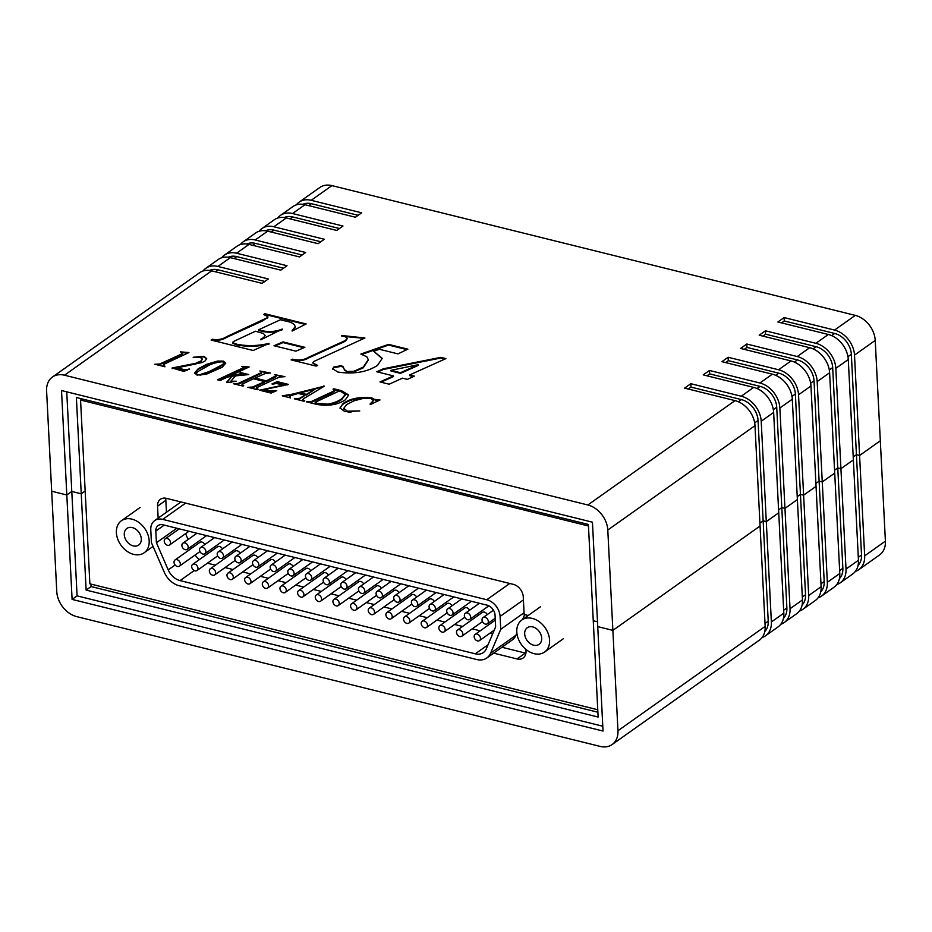 <?xml version="1.0" encoding="UTF-8"?>
<svg xmlns="http://www.w3.org/2000/svg" width="932" height="932" viewBox="0 0 932 932"><rect width="100%" height="100%" fill="white"/><g stroke="black" fill="none" stroke-linecap="round" stroke-linejoin="round"><path stroke-width="1.4" d="M165.931 498.247A11.335 8.388 -125.3 0 0 165.838 500.309L166.444 512.262M501.952 647.262L525.357 653.064A11.335 8.388 -125.3 0 0 525.904 653.192M82.144 398.931L80.56 400.049L89.868 583.828L597.773 709.765M588.465 525.986L80.56 400.049M528.188 615.504L524.157 614.503L523.26 596.864A11.335 8.388 -125.3 0 0 513.287 584.352L166.479 498.364A11.335 8.388 -125.3 0 0 160.444 499.284A11.335 8.388 -125.3 0 0 157.543 506.192L158.149 518.145M493.669 653.146L517.062 658.947A11.335 8.388 -125.3 0 0 523.108 658.015A11.335 8.388 -125.3 0 0 526.009 651.119L525.928 649.406M66.743 391.836L71.787 491.444L66.813 494.974L71.787 491.444L81.247 493.797L76.377 397.498L588.383 524.46L593.265 620.747L597.494 621.795L593.265 620.747L598.134 717.046L86.128 590.084L81.247 493.797L85.173 491.013L81.247 493.797L71.787 491.444L77.088 595.874L72.102 599.404L603.039 731.049L597.738 626.619L612.872 630.37L607.792 530.017A22.659 16.764 -125.3 0 0 587.847 504.981L64.483 375.212A22.659 16.764 -125.3 0 0 52.413 377.064A22.659 16.764 -125.3 0 0 46.6 390.858L51.679 491.222L66.813 494.974L51.679 491.222L56.77 591.587A22.659 16.764 -125.3 0 0 76.715 616.623L600.08 746.392A22.659 16.764 -125.3 0 0 612.149 744.528A22.659 16.764 -125.3 0 0 617.963 730.735L765.16 626.386A22.659 16.764 54.7 0 1 759.347 640.179L612.149 744.528M765.568 635.775A22.659 16.764 54.7 0 0 771.37 621.97L761.211 421.252A22.659 16.764 -125.3 0 0 741.255 396.217L753.697 387.397A22.659 16.764 -125.3 0 1 773.642 412.433L778.733 512.798L766.29 521.617L763.133 520.837L759.929 523.108L763.133 520.837L766.29 521.617L778.733 512.798L783.812 613.151A22.659 16.764 54.7 0 1 778.01 626.956L765.568 635.775A22.659 16.764 54.7 0 1 762.108 637.488M784.22 622.541A22.659 16.764 54.7 0 0 790.033 608.747L779.863 408.018A22.659 16.764 -125.3 0 0 759.918 382.994L772.36 374.175A22.659 16.764 -125.3 0 1 792.305 399.199L797.384 499.564L784.954 508.383L781.797 507.602L778.581 509.886L781.797 507.602L784.954 508.383L797.384 499.564L802.475 599.928A22.659 16.764 54.7 0 1 796.662 613.722L784.22 622.541A22.659 16.764 54.7 0 1 780.771 624.265M802.883 609.318A22.659 16.764 54.7 0 0 808.696 595.525L798.526 394.795A22.659 16.764 -125.3 0 0 778.581 369.759L791.012 360.94A22.659 16.764 -125.3 0 1 810.968 385.976L816.048 486.341L803.605 495.16L800.46 494.379L797.244 496.651L800.46 494.379L803.605 495.16L816.048 486.341L821.127 586.706A22.659 16.764 54.7 0 1 815.325 600.499L802.883 609.318A22.659 16.764 54.7 0 1 799.435 611.043M821.546 596.096A22.659 16.764 54.7 0 0 827.348 582.29L817.178 381.572A22.659 16.764 -125.3 0 0 797.233 356.537L809.675 347.718A22.659 16.764 -125.3 0 1 829.62 372.753L834.711 473.107L822.269 481.926L819.112 481.145L815.896 483.428L819.112 481.145L822.269 481.926L834.711 473.107L839.79 573.471A22.659 16.764 54.7 0 1 833.977 587.277L821.546 596.096A22.659 16.764 54.7 0 1 818.086 597.808M840.198 582.861A22.659 16.764 54.7 0 0 846.011 569.068L835.841 368.338A22.659 16.764 -125.3 0 0 815.896 343.302L828.338 334.483A22.659 16.764 -125.3 0 1 848.283 359.519L853.363 459.884L840.92 468.703L837.775 467.922L834.559 470.194L837.775 467.922L840.92 468.703L853.363 459.884L858.454 560.249A22.659 16.764 54.7 0 1 852.64 574.042L840.198 582.861A22.659 16.764 54.7 0 1 836.75 584.585M296.353 204.854A22.659 16.764 54.7 0 1 299.114 202.162L319.851 187.472A22.659 16.764 54.7 0 1 331.92 185.608L855.285 315.377A22.659 16.764 54.7 0 1 875.23 340.413L880.321 440.778L859.584 455.48L856.426 454.688L853.223 456.971L856.426 454.688L859.584 455.48L880.321 440.778L885.4 541.143A22.659 16.764 54.7 0 1 879.587 554.936L858.861 569.638A22.659 16.764 54.7 0 1 855.401 571.351M587.847 504.981L735.045 400.62A22.659 16.764 -125.3 0 1 754.99 425.656L760.069 526.021L612.872 630.37L760.069 526.021L765.16 626.386M72.102 599.404L61.524 390.543L592.449 522.188L597.738 626.619L612.872 630.37L617.963 730.735M875.23 340.413L854.504 355.115L864.663 555.833A22.659 16.764 54.7 0 1 858.861 569.638M86.128 590.084L91.103 586.554L90.975 584.096M91.103 586.554L597.89 712.223M602.794 726.226L77.088 595.874M847.969 356.723L851.347 354.335L861.518 555.053A18.885 13.968 54.7 0 1 858.069 565.363M829.305 369.957L832.684 367.558L842.854 568.287A18.885 13.968 54.7 0 1 839.406 578.597M810.654 383.18L814.032 380.78L824.203 581.51A18.885 13.968 54.7 0 1 820.754 591.82M791.99 396.415L795.369 394.015L805.539 594.733A18.885 13.968 54.7 0 1 802.091 605.054M773.339 409.637L776.717 407.237L786.876 607.967A18.885 13.968 54.7 0 1 783.428 618.277M754.675 422.86L758.054 420.472L768.224 621.19A18.885 13.968 54.7 0 1 764.776 631.512M163.461 364.633L164.847 366.171L164.09 366.532L154.84 364.249L159.698 364.016L181.356 354.148L181.845 352.576L180.459 351.865L188.916 352.576L166.141 363.224L163.461 364.633L163.077 365.903M157.508 364.901L163.45 363.224L181.391 354.824L181.845 352.576M189.149 368.897L183.93 371.46L172.117 367.977L195.65 363.34L200.939 360.964L202.337 359.018L200.089 357.282L193.145 357.271L203.828 356.28L206.694 358.587L205.11 360.929L202.116 362.525L177.208 367.86L183.639 369.456L189.184 369.433M206.718 364.261L217.715 361.045L223.389 361.127L225.695 363.142L222.177 367.266L206.135 374.315L196.955 374.967L194.613 372.951L198.155 368.804L206.718 364.261L206.753 364.936L217.75 361.733L217.715 361.045M334.541 390.706L335.019 390.054L334.576 391.382L333.062 389.145L333.854 388.795L341.508 390.694L348.685 394.982L345.423 399.735C337.792 404.849 328.204 406.399 316.659 404.372L306.5 401.843L311.218 401.599L334.541 390.706M52.413 377.064L199.599 272.715A22.659 16.764 54.7 0 1 211.68 270.851L262.125 283.363L268.346 278.959L217.902 266.447A22.659 16.764 54.7 0 0 205.821 268.3A22.659 16.764 54.7 0 0 203.06 270.991M735.045 400.62L684.601 388.12L690.81 383.704L741.255 396.217M753.697 387.397L703.252 374.885L709.473 370.482L759.918 382.994M772.36 374.175L721.916 361.663L728.137 357.259L778.581 369.759M791.012 360.94L740.567 348.44L746.788 344.025L797.233 356.537M809.675 347.718L759.231 335.205L765.452 330.802L815.896 343.302M828.338 334.483L777.894 321.983L784.103 317.567L834.548 330.079L855.285 315.377M299.114 202.162A22.659 16.764 54.7 0 1 311.195 200.31L361.639 212.822L355.418 217.226L304.974 204.714L292.531 213.533L342.976 226.045L336.755 230.449L286.31 217.948L273.88 226.767L324.324 239.268L318.103 243.683L267.659 231.171L255.217 239.99L305.661 252.502L299.44 256.906L248.995 244.405L236.565 253.224L287.009 265.725L280.788 270.14L230.344 257.628L217.902 266.447M292.159 331.07L295.199 327.027C294.931 324.138 291.704 322.134 285.483 321.027L280.416 319.769L258.595 329.788L260.296 330.219C267.775 332.293 275.091 331.909 282.268 329.054L261.706 339.388L260.832 339.166L263.686 337.466L265.119 335.45L263.383 333.47L255.461 331.221L233.186 341.66L232.884 342.673L236.821 344.234C247.213 346.273 257.954 345.993 269.045 343.407L253.143 350.479L211.11 340.063L212.263 339.248C217.773 340.145 222.515 339.306 226.476 336.755L266.995 317.87L267.857 316.694L263.674 314.527L264.828 313.711L306.15 323.952L292.998 330.604L292.124 330.394L295.223 326.724M233.186 341.66L232.918 343.349L236.856 344.91L236.821 344.234M376.412 399.898L379.988 399.956L370.878 404.313L370.004 404.092L373.441 400.422L370.889 398.523L363.888 398.22L353.787 400.877L346.564 404.639L343.803 408.356L347.415 411.163L359.775 410.93L345.015 411.676L339.982 407.96L343.081 403.486C350.479 398.43 360.078 396.589 371.88 397.941L376.446 400.574L379.138 400.411M302.737 399.537L304.787 400.877L304.018 401.238L294.372 398.838L299.685 398.29L305.067 395.156L298.182 393.444L289.619 395.972L290.458 397.323L289.689 397.684L282.268 395.844L292.217 394.178L324.371 386.163L303.378 398.814L302.714 399.735L303.273 401.051M289.619 395.972L289.281 397.218M256.58 387.77L258.164 389.308L257.395 389.669L247.889 387.316L252.56 387.048L264.735 381.572L253.469 378.776L242.157 384.194L243.706 385.732L242.996 386.104L233.408 383.728L238.114 383.471L261.438 372.579C262.207 371.821 261.682 371.297 259.877 370.994L270.338 373.045L265.434 373.406L255.019 378.066L266.284 380.85L276.326 375.526L275.919 376.831L275.884 376.144C276.629 375.398 276.117 374.874 274.323 374.582L284.936 376.668L279.903 377.006L276.058 378.567L256.58 387.77L256.218 389.005L256.976 389.564M242.157 384.194L241.784 385.429L242.518 385.988M261.438 372.579L261.904 371.938L261.438 372.579M272.855 384.135L271.981 383.926L277.223 381.642L288.419 384.415L264.641 389.541L269.896 390.846L276.734 390.613L271.154 393.083L259.562 390.205L283.34 385.079L276.501 383.46L272.855 384.135M241.621 366.474L249.147 366.963L230.088 375.876L241.866 373.685L241.726 374.617L239.978 372.951L240.759 372.602L248.786 374.582L235.551 375.876L230.81 381.235L236.192 381.223L227.606 382.563L226.86 381.969L231.753 376.435L227.559 377.052L220.255 380.466L217.529 379.79L242.949 367.907L243.601 367.534L243.066 366.684L241.621 366.474M230.81 381.235L231.043 382.435M218.496 380.023L242.984 368.583L243.636 368.21L243.066 366.684M389.133 384.205L379.988 381.934L393.409 375.899L376.784 371.775L383.39 368.769L440.859 357.352L445.904 358.61L409.637 374.955L414.367 376.132L407.435 379.371L402.531 378.159L389.133 384.205M366.882 356.84L360.847 354.043L388.551 344.386L407.878 349.174L397.964 353.88L379.382 349.267L373.732 351.259L382.225 358.342L377.553 365.356C367.057 372.159 353.845 374.384 337.897 372.054L332.712 368.839L333.831 367.033L341.112 365.682L343.116 366.579L344.281 369.422L346.949 371.542L353.81 371.286L363.224 367.138L368.28 359.729L366.882 356.84M341.648 335.508L364.925 337.978L313.571 361.593L312.756 363.026L317.684 365.379L316.111 366.101L291.099 359.892L292.66 359.181C298.741 360.672 304.135 359.997 308.83 357.142L345.481 340.425L347.205 338.188L345.178 336.697L341.671 336.021M295.91 351.166L274.02 345.737L282.978 341.904L304.88 347.333L295.91 351.166M205.821 268.3L218.263 259.48A22.659 16.764 54.7 0 1 230.344 257.628M221.711 257.768A22.659 16.764 54.7 0 1 224.484 255.077A22.659 16.764 54.7 0 1 236.565 253.224M224.484 255.077L236.926 246.258A22.659 16.764 54.7 0 1 248.995 244.405M240.374 244.534A22.659 16.764 54.7 0 1 243.147 241.842A22.659 16.764 54.7 0 1 255.217 239.99M243.147 241.842L255.578 233.023A22.659 16.764 54.7 0 1 267.659 231.171M259.038 231.311A22.659 16.764 54.7 0 1 261.799 228.62A22.659 16.764 54.7 0 1 273.88 226.767M261.799 228.62L274.241 219.801A22.659 16.764 54.7 0 1 286.31 217.948M277.689 218.076A22.659 16.764 54.7 0 1 280.462 215.397A22.659 16.764 54.7 0 1 292.531 213.533M280.462 215.397L292.893 206.578A22.659 16.764 54.7 0 1 304.974 204.714M854.504 355.115A22.659 16.764 -125.3 0 0 834.548 330.079M851.347 354.335A18.885 13.968 -125.3 0 0 834.723 333.47L784.278 320.957L784.103 317.567M781.564 322.891L784.278 320.957M832.684 367.558A18.885 13.968 -125.3 0 0 816.071 346.692L765.626 334.192L765.452 330.802M762.9 336.114L765.626 334.192M814.032 380.78A18.885 13.968 -125.3 0 0 797.408 359.927L746.963 347.415L746.788 344.025M744.237 349.349L746.963 347.415M795.369 394.015A18.885 13.968 -125.3 0 0 778.744 373.15L728.3 360.649L728.137 357.259M725.585 362.571L728.3 360.649M776.717 407.237A18.885 13.968 -125.3 0 0 760.093 386.384L709.648 373.872L709.473 370.482M706.922 375.806L709.648 373.872M758.054 420.472A18.885 13.968 -125.3 0 0 741.429 399.607L690.985 387.095L690.81 383.704M688.27 389.028L690.985 387.095M302.877 204.318A18.885 13.968 54.7 0 1 311.37 203.7L358.144 215.292M284.225 217.552A18.885 13.968 54.7 0 1 292.706 216.923L339.481 228.526M265.562 230.775A18.885 13.968 54.7 0 1 274.043 230.157L320.818 241.749M246.91 244.009A18.885 13.968 54.7 0 1 255.391 243.38L302.166 254.984M228.247 257.232A18.885 13.968 54.7 0 1 236.728 256.615L283.503 268.206M209.584 270.466A18.885 13.968 54.7 0 1 218.076 269.837L264.851 281.441M260.296 330.219L260.331 330.895L258.63 330.476L258.595 329.788M260.331 330.895C267.81 332.969 275.126 332.584 282.303 329.73M282.303 329.672L282.268 329.054M260.867 339.842L263.686 337.466M263.721 338.141L265.119 335.45M233.221 342.335L232.918 343.349L233.221 342.335M236.856 344.91C247.248 346.949 257.989 346.681 269.08 344.083M211.844 340.238L212.263 339.248M212.298 339.924C217.808 340.821 222.55 339.994 226.511 337.431L262.731 320.841L262.696 320.165M262.731 320.841L266.995 317.87M267.03 318.546L267.787 317.043M264.362 314.736L264.828 313.711M264.863 314.387L305.265 324.406M295.234 327.715L295.258 327.039M379.138 400.364L379.103 399.735M370.715 404.267L371.728 402.81M371.763 403.486L373.441 400.422M343.85 408.694L347.415 411.163M347.438 411.839L351.003 412.352M340.017 408.251L343.081 403.486M343.116 404.162C350.514 399.106 360.113 397.265 371.915 398.628L371.88 397.941M371.915 398.628L376.446 400.574M334.704 389.669L341.543 391.37L348.673 395.331M309.051 402.484L309.447 401.82M309.482 402.507L311.253 402.275L311.218 401.599M311.253 402.275L314.981 400.76L314.958 400.073M314.981 400.76L331.745 392.908L331.71 392.221M331.745 392.908L334.576 391.382M315.435 403.509L315.4 402.834L316.798 403.964L327.761 404.826C333.866 403.719 338.596 401.867 341.939 399.28L345.236 394.842M341.263 391.731L338.817 391.184L315.377 402.181L316.763 403.288L327.726 404.138C333.831 403.043 338.561 401.191 341.904 398.605L345.248 394.504L341.263 391.731M341.939 399.28L341.904 398.605M327.761 404.826L327.726 404.138M316.798 403.964L316.763 403.288M315.377 402.181L315.4 402.834M323.707 386.57L323.672 385.988M296.865 399.455L297.949 399.444L297.914 398.768M297.949 399.444L299.685 398.29M299.72 398.966L302.283 396.811M302.317 397.486L305.067 395.156M289.654 396.648L290.493 397.999M283.072 396.158L292.252 394.853L323.392 386.757M300.36 392.885L300.395 393.56L306.395 395.052L315.47 388.947L300.36 392.885L306.36 394.376L315.47 388.947M306.395 395.052L306.36 394.376M266.284 380.85L266.319 381.538L255.053 378.742L255.019 378.066M266.319 381.538L275.919 376.831M276 375.118L282.489 376.726M250.44 387.945L250.813 387.293M250.848 387.968L252.595 387.735L252.56 387.048M252.595 387.735L256.335 386.197L256.3 385.522M256.335 386.197L264.77 382.248L264.735 381.572M235.959 384.357L236.344 383.704M236.379 384.38L238.149 384.147L238.114 383.471M238.149 384.147L241.877 382.621L241.842 381.934M241.877 382.621L261.473 373.254M261.566 371.542L267.962 373.126M273.728 383.856L277.258 382.318L277.223 381.642M277.258 382.318L287.58 384.881M269.896 390.846L269.93 391.522L264.676 390.217L264.641 389.541M269.93 391.522L274.614 391.545M275.884 390.986L275.86 390.392M260.436 390.426L264.641 389.576M283.375 385.732L283.34 385.079M243.636 366.917L248.029 367.488M240.724 374.303L240.759 374.99L230.122 376.551L230.088 375.876M240.759 374.99L241.726 374.617L240.654 373.79M241.738 373.511L246.7 374.734M226.895 382.644L231.753 376.435M242.984 368.583L242.949 367.907M243.636 368.21L243.101 367.359M217.75 361.733L223.424 361.802L223.389 361.127M223.424 361.802L225.684 363.457M194.672 373.289L198.155 368.804M198.19 369.48L206.753 364.936M197.502 375.083L200.007 374.594L200.042 375.27L209.269 372.241L222.2 365.437L223.738 363.142M222.2 365.437L223.785 362.804L222.608 361.756C216.329 362.257 211.04 363.853 206.741 366.556L197.724 371.623L196.209 373.476L196.722 374.897M209.269 372.241L209.234 371.565L222.165 364.762M200.007 374.594L209.234 371.565M196.209 373.476L197.479 374.536M172.152 368.664L195.685 364.016L195.65 363.34M195.685 364.016L200.974 361.639L200.939 360.964M200.974 361.639L202.337 359.018M195.965 357.107L203.863 356.956L203.828 356.28M203.863 356.956L206.671 358.925M183.639 369.456L183.674 370.132L177.243 368.536L177.208 367.86M183.674 370.132L187.285 370.167M188.078 352.972L188.043 352.366M163.496 365.309L164.882 366.847M157.869 364.925L157.834 364.249M159.733 364.692L159.698 364.016M163.45 363.224L163.415 362.548M179.666 355.64L179.631 354.964M181.391 354.824L181.356 354.148M182.043 354.405L181.88 353.251L182.043 354.405M182.066 352.645L187.949 353.03M380.99 382.178L393.444 376.575L393.409 375.899M377.775 372.019L383.425 369.445L383.39 368.769M383.425 369.445L440.894 358.028L440.859 357.352M440.894 358.028L444.948 359.041M413.435 376.575L409.672 375.643L409.637 374.955M390.951 370.33L390.986 371.006L400.539 373.371L418.235 365.402L418.2 364.715L390.951 370.33L400.504 372.695L418.2 364.715M400.539 373.371L400.504 372.695M361.931 354.358L388.586 345.061L388.551 344.386M388.586 345.061L406.958 349.617M382.225 358.68L373.732 351.259M332.759 369.177L333.831 367.033M333.866 367.709L341.147 366.358L341.112 365.682M341.147 366.358L343.151 367.255L343.116 366.579M343.151 367.255L344.281 369.422M344.316 370.097L346.949 371.542M346.984 372.218L353.845 371.961L353.81 371.286M353.845 371.961L363.259 367.814L363.224 367.138M363.259 367.814L368.28 360.067M343.558 336.37L363.457 338.281L363.422 337.605M312.756 363.026L316.787 365.787M292.089 360.136L292.66 359.181M292.695 359.857C298.776 361.348 304.17 360.672 308.865 357.83L336.697 345.131L336.662 344.444M336.697 345.131L343.757 342.102L343.722 341.427M343.757 342.102L345.481 340.425M345.516 341.1L347.17 338.537M275.045 345.993L283.013 342.58L282.978 341.904M283.013 342.58L303.89 347.752M343.768 582.29A3.775 2.796 -125.3 0 0 341.753 582.605A3.775 2.796 -125.3 0 0 341.042 586.135A3.775 2.796 -125.3 0 0 344.118 589.082A3.775 2.796 -125.3 0 0 346.122 588.768A3.775 2.796 -125.3 0 0 346.832 585.238A3.775 2.796 -125.3 0 0 343.768 582.29M361.43 586.671A3.775 2.796 -125.3 0 0 359.414 586.985A3.775 2.796 -125.3 0 0 358.703 590.504A3.775 2.796 -125.3 0 0 361.767 593.451A3.775 2.796 -125.3 0 0 363.783 593.148A3.775 2.796 -125.3 0 0 364.494 589.618A3.775 2.796 -125.3 0 0 361.43 586.671M379.079 591.051A3.775 2.796 -125.3 0 0 377.064 591.366A3.775 2.796 -125.3 0 0 376.353 594.884A3.775 2.796 -125.3 0 0 379.429 597.831A3.775 2.796 -125.3 0 0 381.433 597.529A3.775 2.796 -125.3 0 0 382.143 593.999A3.775 2.796 -125.3 0 0 379.079 591.051M396.741 595.432A3.775 2.796 -125.3 0 0 394.725 595.734A3.775 2.796 -125.3 0 0 394.015 599.264A3.775 2.796 -125.3 0 0 397.079 602.212A3.775 2.796 -125.3 0 0 399.094 601.897A3.775 2.796 -125.3 0 0 399.805 598.379A3.775 2.796 -125.3 0 0 396.741 595.432M414.39 599.812A3.775 2.796 -125.3 0 0 412.375 600.115A3.775 2.796 -125.3 0 0 411.664 603.645A3.775 2.796 -125.3 0 0 414.74 606.592A3.775 2.796 -125.3 0 0 416.744 606.278A3.775 2.796 -125.3 0 0 417.454 602.748A3.775 2.796 -125.3 0 0 414.39 599.812M432.052 604.181A3.775 2.796 -125.3 0 0 430.036 604.495A3.775 2.796 -125.3 0 0 429.326 608.025A3.775 2.796 -125.3 0 0 432.39 610.961A3.775 2.796 -125.3 0 0 434.405 610.658A3.775 2.796 -125.3 0 0 435.116 607.128A3.775 2.796 -125.3 0 0 432.052 604.181M449.702 608.561A3.775 2.796 -125.3 0 0 447.686 608.876A3.775 2.796 -125.3 0 0 446.976 612.394A3.775 2.796 -125.3 0 0 450.051 615.341A3.775 2.796 -125.3 0 0 452.055 615.038A3.775 2.796 -125.3 0 0 452.766 611.509A3.775 2.796 -125.3 0 0 449.702 608.561M467.363 612.941A3.775 2.796 -125.3 0 0 465.348 613.244A3.775 2.796 -125.3 0 0 464.637 616.774A3.775 2.796 -125.3 0 0 467.701 619.722A3.775 2.796 -125.3 0 0 469.716 619.407A3.775 2.796 -125.3 0 0 470.427 615.889A3.775 2.796 -125.3 0 0 467.363 612.941M485.013 617.322A3.775 2.796 -125.3 0 0 482.997 617.625A3.775 2.796 -125.3 0 0 482.287 621.155A3.775 2.796 -125.3 0 0 485.362 624.102A3.775 2.796 -125.3 0 0 487.366 623.788A3.775 2.796 -125.3 0 0 488.077 620.269A3.775 2.796 -125.3 0 0 485.013 617.322M318.243 594.721A3.775 2.796 -125.3 0 0 316.239 595.024A3.775 2.796 -125.3 0 0 315.517 598.554A3.775 2.796 -125.3 0 0 318.593 601.501A3.775 2.796 -125.3 0 0 320.608 601.187A3.775 2.796 -125.3 0 0 321.319 597.657A3.775 2.796 -125.3 0 0 318.243 594.721M346.005 579.587A3.775 2.796 -125.3 0 0 343.127 577.083A3.775 2.796 -125.3 0 0 341.112 577.386L316.239 595.024M300.593 590.34A3.775 2.796 -125.3 0 0 298.578 590.643A3.775 2.796 -125.3 0 0 297.867 594.173A3.775 2.796 -125.3 0 0 300.931 597.121A3.775 2.796 -125.3 0 0 302.947 596.806A3.775 2.796 -125.3 0 0 303.657 593.288A3.775 2.796 -125.3 0 0 300.593 590.34M328.355 575.207A3.775 2.796 -125.3 0 0 325.466 572.702A3.775 2.796 -125.3 0 0 323.462 573.017L298.578 590.643M282.932 585.96A3.775 2.796 -125.3 0 0 280.928 586.275A3.775 2.796 -125.3 0 0 280.217 589.793A3.775 2.796 -125.3 0 0 283.281 592.74A3.775 2.796 -125.3 0 0 285.297 592.437A3.775 2.796 -125.3 0 0 286.007 588.908A3.775 2.796 -125.3 0 0 282.932 585.96M310.694 570.838A3.775 2.796 -125.3 0 0 307.816 568.322A3.775 2.796 -125.3 0 0 305.801 568.637L280.928 586.275M265.282 581.58A3.775 2.796 -125.3 0 0 263.267 581.894A3.775 2.796 -125.3 0 0 262.556 585.424A3.775 2.796 -125.3 0 0 265.62 588.36A3.775 2.796 -125.3 0 0 267.635 588.057A3.775 2.796 -125.3 0 0 268.346 584.527A3.775 2.796 -125.3 0 0 265.282 581.58M293.044 566.458A3.775 2.796 -125.3 0 0 290.155 563.942A3.775 2.796 -125.3 0 0 288.151 564.256L263.267 581.894M247.621 577.211A3.775 2.796 -125.3 0 0 245.617 577.514A3.775 2.796 -125.3 0 0 244.906 581.044A3.775 2.796 -125.3 0 0 247.97 583.991A3.775 2.796 -125.3 0 0 249.986 583.677A3.775 2.796 -125.3 0 0 250.696 580.147A3.775 2.796 -125.3 0 0 247.621 577.211M275.394 562.078A3.775 2.796 -125.3 0 0 272.505 559.573A3.775 2.796 -125.3 0 0 270.49 559.876L245.617 577.514M229.971 572.831A3.775 2.796 -125.3 0 0 227.956 573.133A3.775 2.796 -125.3 0 0 227.245 576.663A3.775 2.796 -125.3 0 0 230.309 579.611A3.775 2.796 -125.3 0 0 232.324 579.296A3.775 2.796 -125.3 0 0 233.035 575.778A3.775 2.796 -125.3 0 0 229.971 572.831M257.733 557.697A3.775 2.796 -125.3 0 0 254.844 555.192A3.775 2.796 -125.3 0 0 252.84 555.495L227.956 573.133M212.31 568.45A3.775 2.796 -125.3 0 0 210.306 568.765A3.775 2.796 -125.3 0 0 209.595 572.283A3.775 2.796 -125.3 0 0 212.659 575.23A3.775 2.796 -125.3 0 0 214.675 574.928A3.775 2.796 -125.3 0 0 215.385 571.398A3.775 2.796 -125.3 0 0 212.31 568.45M240.083 553.328A3.775 2.796 -125.3 0 0 237.194 550.812A3.775 2.796 -125.3 0 0 235.179 551.127L210.306 568.765M194.66 564.07A3.775 2.796 -125.3 0 0 192.644 564.384A3.775 2.796 -125.3 0 0 191.934 567.903A3.775 2.796 -125.3 0 0 194.998 570.85A3.775 2.796 -125.3 0 0 197.013 570.547A3.775 2.796 -125.3 0 0 197.724 567.017A3.775 2.796 -125.3 0 0 194.66 564.07M222.422 548.948A3.775 2.796 -125.3 0 0 219.533 546.432A3.775 2.796 -125.3 0 0 217.529 546.746L192.644 564.384M477.149 634.121A3.775 2.796 -125.3 0 0 475.134 634.424A3.775 2.796 -125.3 0 0 474.423 637.954A3.775 2.796 -125.3 0 0 477.487 640.901A3.775 2.796 -125.3 0 0 479.502 640.587A3.775 2.796 -125.3 0 0 480.213 637.057A3.775 2.796 -125.3 0 0 477.149 634.121M459.488 629.741A3.775 2.796 -125.3 0 0 457.484 630.044A3.775 2.796 -125.3 0 0 456.762 633.574A3.775 2.796 -125.3 0 0 459.837 636.521A3.775 2.796 -125.3 0 0 461.853 636.207A3.775 2.796 -125.3 0 0 462.563 632.688A3.775 2.796 -125.3 0 0 459.488 629.741M487.25 614.607A3.775 2.796 -125.3 0 0 484.372 612.103A3.775 2.796 -125.3 0 0 482.357 612.406L457.484 630.044M441.838 625.36A3.775 2.796 -125.3 0 0 439.822 625.675A3.775 2.796 -125.3 0 0 439.112 629.193A3.775 2.796 -125.3 0 0 442.176 632.141A3.775 2.796 -125.3 0 0 444.191 631.838A3.775 2.796 -125.3 0 0 444.902 628.308A3.775 2.796 -125.3 0 0 441.838 625.36M469.6 610.239A3.775 2.796 -125.3 0 0 466.711 607.722A3.775 2.796 -125.3 0 0 464.707 608.037L439.822 625.675M424.177 620.98A3.775 2.796 -125.3 0 0 422.173 621.294A3.775 2.796 -125.3 0 0 421.45 624.824A3.775 2.796 -125.3 0 0 424.526 627.76A3.775 2.796 -125.3 0 0 426.541 627.457A3.775 2.796 -125.3 0 0 427.252 623.927A3.775 2.796 -125.3 0 0 424.177 620.98M451.938 605.858A3.775 2.796 -125.3 0 0 449.061 603.342A3.775 2.796 -125.3 0 0 447.045 603.656L422.173 621.294M406.527 616.611A3.775 2.796 -125.3 0 0 404.511 616.914A3.775 2.796 -125.3 0 0 403.801 620.444A3.775 2.796 -125.3 0 0 406.865 623.392A3.775 2.796 -125.3 0 0 408.88 623.077A3.775 2.796 -125.3 0 0 409.591 619.547A3.775 2.796 -125.3 0 0 406.527 616.611M434.289 601.478A3.775 2.796 -125.3 0 0 431.4 598.973A3.775 2.796 -125.3 0 0 429.396 599.276L404.511 616.914M388.865 612.231A3.775 2.796 -125.3 0 0 386.862 612.534A3.775 2.796 -125.3 0 0 386.139 616.064A3.775 2.796 -125.3 0 0 389.215 619.011A3.775 2.796 -125.3 0 0 391.23 618.697A3.775 2.796 -125.3 0 0 391.941 615.178A3.775 2.796 -125.3 0 0 388.865 612.231M416.627 597.097A3.775 2.796 -125.3 0 0 413.75 594.593A3.775 2.796 -125.3 0 0 411.734 594.896L386.862 612.534M371.216 607.85A3.775 2.796 -125.3 0 0 369.2 608.165A3.775 2.796 -125.3 0 0 368.49 611.683A3.775 2.796 -125.3 0 0 371.553 614.631A3.775 2.796 -125.3 0 0 373.569 614.328A3.775 2.796 -125.3 0 0 374.28 610.798A3.775 2.796 -125.3 0 0 371.216 607.85M398.978 592.717A3.775 2.796 -125.3 0 0 396.088 590.212A3.775 2.796 -125.3 0 0 394.085 590.527L369.2 608.165M353.554 603.47A3.775 2.796 -125.3 0 0 351.55 603.785A3.775 2.796 -125.3 0 0 350.828 607.303A3.775 2.796 -125.3 0 0 353.904 610.25A3.775 2.796 -125.3 0 0 355.919 609.947A3.775 2.796 -125.3 0 0 356.63 606.417A3.775 2.796 -125.3 0 0 353.554 603.47M381.316 588.348A3.775 2.796 -125.3 0 0 378.439 585.832A3.775 2.796 -125.3 0 0 376.423 586.146L351.55 603.785M176.998 559.689A3.775 2.796 -125.3 0 0 174.995 560.004A3.775 2.796 -125.3 0 0 174.284 563.534A3.775 2.796 -125.3 0 0 177.348 566.481A3.775 2.796 -125.3 0 0 179.363 566.167A3.775 2.796 -125.3 0 0 180.074 562.637A3.775 2.796 -125.3 0 0 176.998 559.689M204.772 544.568A3.775 2.796 -125.3 0 0 201.883 542.063A3.775 2.796 -125.3 0 0 199.867 542.366L174.995 560.004M167.212 538.521A3.775 2.796 -125.3 0 0 165.197 538.824A3.775 2.796 -125.3 0 0 164.486 542.354A3.775 2.796 -125.3 0 0 167.562 545.302A3.775 2.796 -125.3 0 0 169.566 544.987A3.775 2.796 -125.3 0 0 170.288 541.469A3.775 2.796 -125.3 0 0 167.212 538.521M184.874 542.902A3.775 2.796 -125.3 0 0 182.858 543.205A3.775 2.796 -125.3 0 0 182.148 546.735A3.775 2.796 -125.3 0 0 185.212 549.682A3.775 2.796 -125.3 0 0 187.227 549.367A3.775 2.796 -125.3 0 0 187.938 545.837A3.775 2.796 -125.3 0 0 184.874 542.902M202.524 547.27A3.775 2.796 -125.3 0 0 200.508 547.585A3.775 2.796 -125.3 0 0 199.798 551.115A3.775 2.796 -125.3 0 0 202.873 554.051A3.775 2.796 -125.3 0 0 204.877 553.748A3.775 2.796 -125.3 0 0 205.599 550.218A3.775 2.796 -125.3 0 0 202.524 547.27M220.185 551.651A3.775 2.796 -125.3 0 0 218.17 551.965A3.775 2.796 -125.3 0 0 217.459 555.484A3.775 2.796 -125.3 0 0 220.523 558.431A3.775 2.796 -125.3 0 0 222.538 558.128A3.775 2.796 -125.3 0 0 223.249 554.598A3.775 2.796 -125.3 0 0 220.185 551.651M237.835 556.031A3.775 2.796 -125.3 0 0 235.819 556.334A3.775 2.796 -125.3 0 0 235.109 559.864A3.775 2.796 -125.3 0 0 238.184 562.812A3.775 2.796 -125.3 0 0 240.188 562.497A3.775 2.796 -125.3 0 0 240.91 558.979A3.775 2.796 -125.3 0 0 237.835 556.031M255.496 560.412A3.775 2.796 -125.3 0 0 253.481 560.715A3.775 2.796 -125.3 0 0 252.77 564.244A3.775 2.796 -125.3 0 0 255.834 567.192A3.775 2.796 -125.3 0 0 257.849 566.877A3.775 2.796 -125.3 0 0 258.56 563.347A3.775 2.796 -125.3 0 0 255.496 560.412M273.146 564.78A3.775 2.796 -125.3 0 0 271.13 565.095A3.775 2.796 -125.3 0 0 270.42 568.625A3.775 2.796 -125.3 0 0 273.495 571.561A3.775 2.796 -125.3 0 0 275.499 571.258A3.775 2.796 -125.3 0 0 276.21 567.728A3.775 2.796 -125.3 0 0 273.146 564.78M290.807 569.161A3.775 2.796 -125.3 0 0 288.792 569.475A3.775 2.796 -125.3 0 0 288.081 572.994A3.775 2.796 -125.3 0 0 291.145 575.941A3.775 2.796 -125.3 0 0 293.161 575.638A3.775 2.796 -125.3 0 0 293.871 572.108A3.775 2.796 -125.3 0 0 290.807 569.161M308.457 573.541A3.775 2.796 -125.3 0 0 306.442 573.844A3.775 2.796 -125.3 0 0 305.731 577.374A3.775 2.796 -125.3 0 0 308.807 580.321A3.775 2.796 -125.3 0 0 310.81 580.007A3.775 2.796 -125.3 0 0 311.521 576.489A3.775 2.796 -125.3 0 0 308.457 573.541M335.904 599.09A3.775 2.796 -125.3 0 0 333.889 599.404A3.775 2.796 -125.3 0 0 333.178 602.934A3.775 2.796 -125.3 0 0 336.242 605.882A3.775 2.796 -125.3 0 0 338.258 605.567A3.775 2.796 -125.3 0 0 338.968 602.037A3.775 2.796 -125.3 0 0 335.904 599.09M363.666 583.968A3.775 2.796 -125.3 0 0 360.777 581.463A3.775 2.796 -125.3 0 0 358.773 581.766L333.889 599.404M326.118 577.922A3.775 2.796 -125.3 0 0 324.103 578.224A3.775 2.796 -125.3 0 0 323.392 581.754A3.775 2.796 -125.3 0 0 326.456 584.702A3.775 2.796 -125.3 0 0 328.472 584.387A3.775 2.796 -125.3 0 0 329.182 580.869A3.775 2.796 -125.3 0 0 326.118 577.922M532.72 626.875A10.194 7.549 54.7 0 1 541.003 634.832A10.194 7.549 54.7 0 1 539.08 644.35A10.194 7.549 54.7 0 1 533.652 645.189A10.194 7.549 54.7 0 1 525.368 637.232A10.194 7.549 54.7 0 1 527.291 627.714A10.194 7.549 54.7 0 1 532.72 626.875M132.321 527.594A10.194 7.549 54.7 0 1 140.604 535.551A10.194 7.549 54.7 0 1 138.682 545.069A10.194 7.549 54.7 0 1 133.253 545.907A10.194 7.549 54.7 0 1 124.97 537.95A10.194 7.549 54.7 0 1 126.892 528.432A10.194 7.549 54.7 0 1 132.321 527.594M534.083 653.67A19.642 14.528 54.7 0 1 518.122 638.35A19.642 14.528 54.7 0 1 521.827 620.013A19.642 14.528 54.7 0 1 532.288 618.405A19.642 14.528 54.7 0 1 548.249 633.725A19.642 14.528 54.7 0 1 544.544 652.062A19.642 14.528 54.7 0 1 534.083 653.67M133.684 554.389A19.642 14.528 54.7 0 1 117.723 539.069A19.642 14.528 54.7 0 1 121.428 520.732A19.642 14.528 54.7 0 1 131.89 519.124A19.642 14.528 54.7 0 1 147.85 534.444A19.642 14.528 54.7 0 1 144.145 552.781A19.642 14.528 54.7 0 1 133.684 554.389M516.864 632.968L515.874 635.309A18.885 13.968 -125.3 0 1 512.122 640.051L486.83 657.98A18.885 13.968 -125.3 0 1 476.776 659.53L179.13 585.727A18.885 13.968 -125.3 0 1 164.323 572.341L151.427 542.669L150.774 529.819A15.11 11.172 54.7 0 1 154.654 520.615L179.946 502.686A15.11 11.172 54.7 0 1 181.123 501.987M524.658 614.631L522.607 619.454M154.654 520.615A15.11 11.172 54.7 0 1 162.704 519.38L486.807 599.742A15.11 11.172 54.7 0 1 500.1 616.436L500.752 629.286L490.582 653.239L515.874 635.309M524.064 612.755L500.752 629.286M180.062 580.601A15.11 11.172 54.7 0 1 168.214 569.895L156.413 542.727L155.819 531.065A9.064 6.71 54.7 0 1 158.149 525.555A9.064 6.71 54.7 0 1 162.972 524.809L487.087 605.171A9.064 6.71 54.7 0 1 495.055 615.19L495.649 626.84L486.329 648.777A15.11 11.172 54.7 0 1 483.335 652.575A15.11 11.172 54.7 0 1 475.285 653.81L180.062 580.601L194.229 570.559M486.83 657.98A18.885 13.968 -125.3 0 0 490.582 653.239M492.644 633.911L489.894 633.224M480.213 630.824L472.233 628.844M462.563 626.444L454.583 624.463M444.902 622.075L436.922 620.095M427.252 617.695L419.272 615.714M409.591 613.314L401.61 611.334M391.941 608.934L383.961 606.953M374.28 604.553L366.299 602.585M356.63 600.185L348.65 598.204M338.968 595.804L330.988 593.824M321.319 591.424L313.338 589.443M303.657 587.043L295.677 585.075M286.007 582.675L278.027 580.694M268.346 578.294L260.366 576.314M250.696 573.914L242.716 571.933M233.035 569.534L225.055 567.553M215.385 565.153L207.405 563.184M176.835 528.246L156.413 542.727M191.817 548.074L191.165 546.571M188.089 539.488L185.561 533.652M195.138 554.983A15.11 11.172 -125.3 0 0 199.355 559.619M165.838 500.309L157.543 506.192M525.357 653.064L517.062 658.947M771.37 621.97L783.812 613.151M790.033 608.747L802.475 599.928M808.696 595.525L821.127 586.706M827.348 582.29L839.79 573.471M846.011 569.068L858.454 560.249M864.663 555.833L885.4 541.143M861.518 555.053L858.302 557.336M842.854 568.287L839.639 570.559M824.203 581.51L820.987 583.793M805.539 594.733L802.324 597.016M786.876 607.967L783.672 610.239M768.224 621.19L765.009 623.473M211.68 270.851L64.483 375.212M331.92 185.608L311.195 200.31M754.99 425.656L607.792 530.017M773.642 412.433L761.211 421.252M792.305 399.199L779.863 408.018M810.968 385.976L798.526 394.795M829.62 372.753L817.178 381.572M848.283 359.519L835.841 368.338M831.682 335.625L834.723 333.47M813.019 348.859L816.071 346.692M794.355 362.082L797.408 359.927M775.704 375.316L778.744 373.15M757.04 388.539L760.093 386.384M738.389 401.774L741.429 399.607M311.37 203.7L308.643 205.623M292.706 216.923L289.992 218.857M274.043 230.157L271.329 232.08M255.391 243.38L252.665 245.314M236.728 256.615L234.014 258.537M218.076 269.837L215.35 271.771M226.511 337.431L226.476 336.755M375.293 400.049L375.258 399.362M341.543 391.37L341.508 390.694M292.252 394.853L292.217 394.178M273.088 378.334L273.053 377.658M258.618 374.769L258.583 374.093M232.662 376.178L232.627 375.503M240.992 369.515L240.957 368.839M308.865 357.83L308.83 357.142M185.654 503.117L162.704 519.38M486.807 599.742L509.757 583.479M523.411 599.905L500.1 616.436M475.285 653.81L488.042 644.769M164.218 525.112L155.819 531.065M168.214 569.895L175.123 565.002M232.744 342.324L232.779 343.011M267.857 316.694L267.892 317.369M343.803 408.356L343.838 409.032M345.248 394.504L345.283 395.18M315.156 402.542L315.191 403.218M230.763 381.479L230.798 382.167M243.835 367.196L243.869 367.872M223.785 362.804L223.82 363.48M182.509 353.065L182.544 353.741M368.28 359.729L368.315 360.404M347.205 338.188L347.24 338.864M341.753 582.605L355.838 572.621M359.414 586.985L373.487 577.001M377.064 591.366L391.137 581.382M394.725 595.734L408.798 585.762M412.375 600.115L426.448 590.142M430.036 604.495L444.11 594.511M447.686 608.876L461.759 598.892M465.348 613.244L479.421 603.272M482.997 617.625L493.471 610.204M475.134 634.424L495.311 620.118M165.197 538.824L179.282 528.852M182.858 543.205L196.932 533.232M200.508 547.585L214.593 537.601M218.17 551.965L232.243 541.981M235.819 556.334L249.904 546.362M253.481 560.715L267.554 550.742M271.13 565.095L285.215 555.111M288.792 569.475L302.865 559.491M306.442 573.844L320.526 563.872M324.103 578.224L338.176 568.252M540.49 606.779L521.827 620.013M140.08 507.497L121.428 520.732M563.208 638.828L544.544 652.062M153.069 546.443L144.145 552.781M328.472 584.387L347.857 570.652M338.258 605.567L358.878 590.946M310.81 580.007L330.196 566.272M293.161 575.638L312.546 561.891M275.499 571.258L294.885 557.511M257.849 566.877L277.235 553.142M240.188 562.497L259.574 548.762M222.538 558.128L241.924 544.381M204.877 553.748L224.263 540.001M187.227 549.367L206.613 535.62M169.566 544.987L188.951 531.252M179.363 566.167L199.984 551.546M355.919 609.947L376.54 595.327M373.569 614.328L394.189 599.695M391.23 618.697L411.851 604.076M408.88 623.077L429.501 608.456M426.541 627.457L447.162 612.837M444.191 631.838L464.812 617.217M461.853 636.207L482.473 621.586M479.502 640.587L494.251 630.137M197.013 570.547L217.645 555.926M214.675 574.928L235.295 560.307M232.324 579.296L252.945 564.676M249.986 583.677L270.606 569.056M267.635 588.057L288.256 573.436M285.297 592.437L305.917 577.817M302.947 596.806L323.567 582.185M320.608 601.187L341.228 586.566M487.366 623.788L495.218 618.231M469.716 619.407L488.869 605.835M452.055 615.038L471.441 601.291M434.405 610.658L453.791 596.911M416.744 606.278L436.129 592.542M399.094 601.897L418.48 588.162M381.433 597.529L400.818 583.782M363.783 593.148L383.168 579.401M346.122 588.768L365.507 575.021"/></g></svg>

